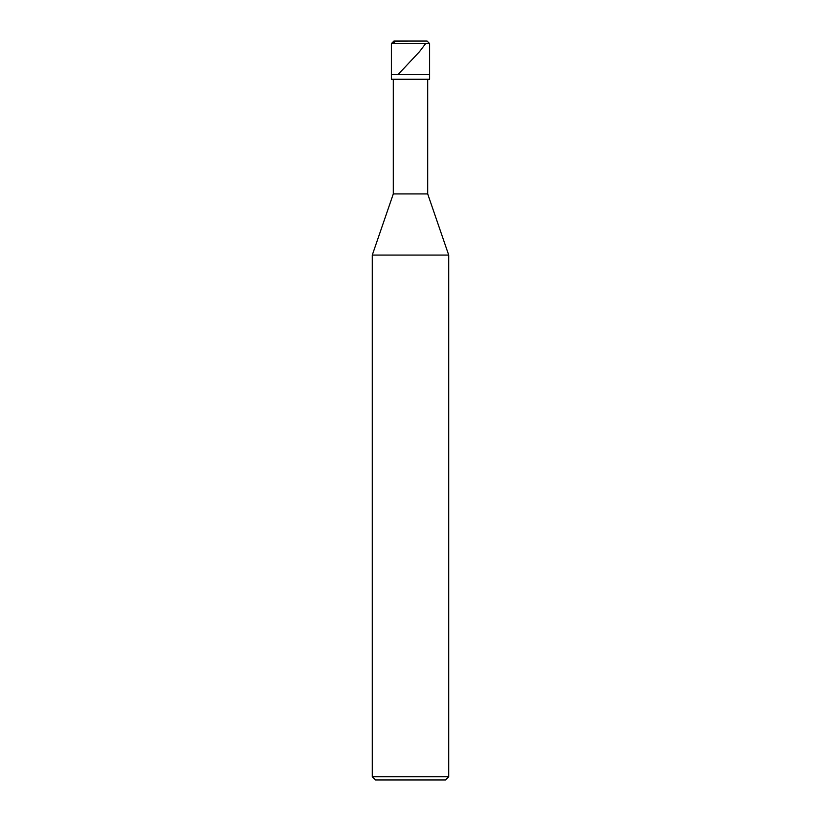 <?xml version="1.0" encoding="UTF-8"?>
<svg xmlns="http://www.w3.org/2000/svg" width="821" height="821" viewBox="0 0 821 821"><rect width="100%" height="100%" fill="white"/><g stroke="black" fill="none" stroke-linecap="round" stroke-linejoin="round"><path stroke-width="1.23" d="M427.064 41.05L393.936 41.05L427.064 41.05L429.609 43.595L391.391 43.595L393.936 41.05L391.391 43.595L429.609 43.595L429.609 74.495L391.391 74.495L391.391 43.595L391.391 74.495L429.609 74.495L429.609 43.595L427.064 41.05M429.609 74.495L391.391 74.495L429.609 74.495L429.609 79.268L391.391 79.268L391.391 74.495L391.391 79.268L429.609 79.268L429.609 74.495M427.7 79.268L427.7 193.93L393.3 193.93L393.3 79.268L393.3 193.93L427.7 193.93L448.718 255.074L372.282 255.074L393.3 193.93L372.282 255.074L448.718 255.074L448.718 776.769L372.282 776.769L372.282 255.074L372.282 776.769L448.718 776.769L445.536 779.95L375.464 779.95L372.282 776.769L375.464 779.95L445.536 779.95L448.718 776.769L448.718 255.074L427.7 193.93L427.7 79.268M425.637 43.595L419.449 51.754L398.39 74.177M410.592 41.05L395.763 41.091L392.828 43.595"/></g></svg>
